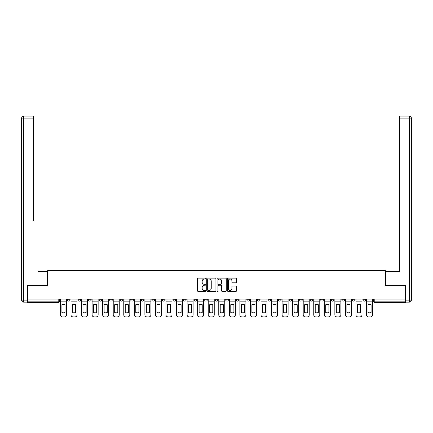 <?xml version="1.0" encoding="UTF-8"?>
<svg xmlns="http://www.w3.org/2000/svg" width="433" height="433" viewBox="0 0 433 433"><rect width="100%" height="100%" fill="white"/><g stroke="black" fill="none" stroke-linecap="round" stroke-linejoin="round"><path stroke-width="0.65" d="M205.675 278.587A0.465 0.465 0 0 0 205.21 278.127L198.157 278.127A0.666 0.666 0 0 0 197.491 278.787L197.491 290.743A0.666 0.666 0 0 0 198.157 291.404L205.21 291.404A0.465 0.465 0 0 0 205.675 290.944A0.465 0.465 0 0 0 205.21 290.478L204.295 290.478A2.127 2.127 0 0 1 202.173 288.351L202.173 287.355A2.127 2.127 0 0 1 204.295 285.228L205.21 285.228A0.465 0.465 0 0 0 205.675 284.762A0.465 0.465 0 0 0 205.21 284.302L204.295 284.302A2.127 2.127 0 0 1 202.173 282.175L202.173 281.179A2.127 2.127 0 0 1 204.295 279.052L205.21 279.052A0.465 0.465 0 0 0 205.675 278.587M352.354 299.041L352.354 299.782L355.06 299.782A1.353 1.353 0 0 1 353.707 301.135A1.353 1.353 0 0 1 352.354 299.782L352.354 299.041M341.799 299.041L341.799 299.782L344.506 299.782A1.353 1.353 0 0 1 343.153 301.135A1.353 1.353 0 0 1 341.799 299.782L341.799 299.041M278.473 299.041L278.473 299.782L281.179 299.782A1.353 1.353 0 0 1 279.826 301.135A1.353 1.353 0 0 1 278.473 299.782L278.473 299.041M267.919 299.041L267.919 299.782L270.625 299.782A1.353 1.353 0 0 1 269.272 301.135A1.353 1.353 0 0 1 267.919 299.782L267.919 299.041M257.364 299.041L257.364 299.782L260.071 299.782A1.353 1.353 0 0 1 258.718 301.135A1.353 1.353 0 0 1 257.364 299.782L257.364 299.041M236.256 299.041L236.256 299.782L238.962 299.782A1.353 1.353 0 0 1 237.609 301.135A1.353 1.353 0 0 1 236.256 299.782L236.256 299.041M215.147 299.782L215.147 299.041L215.147 299.782A1.353 1.353 0 0 0 216.5 301.135A1.353 1.353 0 0 1 215.147 299.782L217.853 299.782A1.353 1.353 0 0 1 216.5 301.135A1.353 1.353 0 0 0 217.853 299.782L217.853 299.041L217.853 299.782M204.593 299.782L204.593 299.041L204.593 299.782A1.353 1.353 0 0 0 205.946 301.135A1.353 1.353 0 0 1 204.593 299.782L207.299 299.782A1.353 1.353 0 0 1 205.946 301.135M194.038 299.782L194.038 299.041L194.038 299.782A1.353 1.353 0 0 0 195.391 301.135A1.353 1.353 0 0 1 194.038 299.782L196.744 299.782A1.353 1.353 0 0 1 195.391 301.135A1.353 1.353 0 0 0 196.744 299.782L196.744 299.041L196.744 299.782M183.484 299.041L183.484 299.782L186.19 299.782A1.353 1.353 0 0 1 184.837 301.135A1.353 1.353 0 0 1 183.484 299.782L183.484 299.041M172.929 299.041L172.929 299.782L175.636 299.782A1.353 1.353 0 0 1 174.282 301.135A1.353 1.353 0 0 1 172.929 299.782L172.929 299.041M162.375 299.041L162.375 299.782L165.081 299.782A1.353 1.353 0 0 1 163.728 301.135A1.353 1.353 0 0 1 162.375 299.782L162.375 299.041M151.821 299.782L151.821 299.041L151.821 299.782A1.353 1.353 0 0 0 153.174 301.135A1.353 1.353 0 0 1 151.821 299.782L154.527 299.782A1.353 1.353 0 0 1 153.174 301.135M130.712 299.782L130.712 299.041L130.712 299.782A1.353 1.353 0 0 0 132.065 301.135A1.353 1.353 0 0 1 130.712 299.782L133.418 299.782A1.353 1.353 0 0 1 132.065 301.135A1.353 1.353 0 0 0 133.418 299.782L133.418 299.041L133.418 299.782M120.157 299.782L120.157 299.041L120.157 299.782A1.353 1.353 0 0 0 121.511 301.135A1.353 1.353 0 0 1 120.157 299.782L122.864 299.782A1.353 1.353 0 0 1 121.511 301.135A1.353 1.353 0 0 0 122.864 299.782L122.864 299.041L122.864 299.782M109.603 299.782L109.603 299.041L109.603 299.782A1.353 1.353 0 0 0 110.956 301.135A1.353 1.353 0 0 1 109.603 299.782L112.309 299.782A1.353 1.353 0 0 1 110.956 301.135A1.353 1.353 0 0 0 112.309 299.782L112.309 299.041L112.309 299.782M99.049 299.782L99.049 299.041L99.049 299.782A1.353 1.353 0 0 0 100.402 301.135A1.353 1.353 0 0 1 99.049 299.782L101.755 299.782A1.353 1.353 0 0 1 100.402 301.135M88.494 299.782L88.494 299.041L88.494 299.782A1.353 1.353 0 0 0 89.847 301.135A1.353 1.353 0 0 1 88.494 299.782L91.201 299.782A1.353 1.353 0 0 1 89.847 301.135A1.353 1.353 0 0 0 91.201 299.782L91.201 299.041L91.201 299.782M77.94 299.782L77.94 299.041L77.94 299.782A1.353 1.353 0 0 0 79.293 301.135A1.353 1.353 0 0 1 77.94 299.782L80.646 299.782A1.353 1.353 0 0 1 79.293 301.135A1.353 1.353 0 0 0 80.646 299.782L80.646 299.041L80.646 299.782M235.909 282.809A0.666 0.666 0 0 0 236.57 282.143L236.57 278.787A0.666 0.666 0 0 0 235.909 278.127L228.072 278.127A0.666 0.666 0 0 0 227.406 278.787L227.406 290.743A0.666 0.666 0 0 0 228.072 291.404L235.909 291.404A0.666 0.666 0 0 0 236.57 290.743L236.57 286.689A0.666 0.666 0 0 0 235.909 286.029L232.553 286.029A0.666 0.666 0 0 0 231.888 286.689L231.888 288.697A1.775 1.775 0 0 1 230.112 290.478A1.775 1.775 0 0 1 228.337 288.697L228.337 280.833A1.775 1.775 0 0 1 230.112 279.052A1.775 1.775 0 0 1 231.888 280.833L231.888 282.143A0.666 0.666 0 0 0 232.553 282.809L235.909 282.809M29.022 116.098L23.68 116.098L33.357 116.098L29.022 116.098L33.357 116.098L33.357 118.128L23.68 118.128L23.68 300.123L27.333 300.123L27.333 285.574L47.695 285.574L47.695 270.49L385.305 270.49L385.305 285.574L405.461 285.574L405.461 299.041L27.539 299.041L27.539 301.135L59.538 301.135L59.538 299.041L59.538 301.135A1.353 1.353 0 0 1 58.184 302.488L27.539 302.488L27.539 301.135M27.539 285.574L27.539 299.041M215.921 278.787A0.666 0.666 0 0 0 215.255 278.127L207.418 278.127A0.666 0.666 0 0 0 206.752 278.787L206.752 290.743A0.666 0.666 0 0 0 207.418 291.404L215.255 291.404A0.666 0.666 0 0 0 215.921 290.743L215.921 278.787M217.745 278.127L225.582 278.127A0.666 0.666 0 0 1 226.248 278.787L226.248 290.743A0.666 0.666 0 0 1 225.582 291.404L222.226 291.404A0.666 0.666 0 0 1 221.566 290.743L221.566 285.894A0.666 0.666 0 0 0 220.9 285.228L218.676 285.228A0.666 0.666 0 0 0 218.01 285.894L218.01 290.944A0.465 0.465 0 0 1 217.545 291.404A0.465 0.465 0 0 1 217.079 290.944L217.079 278.787A0.666 0.666 0 0 1 217.745 278.127M373.463 299.041L373.463 301.135L405.461 301.135L405.461 302.488L374.816 302.488A1.353 1.353 0 0 1 373.463 301.135M405.461 299.041L405.461 301.135M365.614 299.041L365.614 299.782A1.353 1.353 0 0 1 364.261 301.135A1.353 1.353 0 0 1 362.908 299.782L365.614 299.782M362.908 299.041L362.908 299.782M355.06 299.041L355.06 299.782M344.506 299.041L344.506 299.782L344.506 299.041M333.951 299.041L333.951 299.782A1.353 1.353 0 0 1 332.598 301.135A1.353 1.353 0 0 1 331.245 299.782L333.951 299.782M331.245 299.041L331.245 299.782M323.397 299.041L323.397 299.782A1.353 1.353 0 0 1 322.044 301.135A1.353 1.353 0 0 1 320.691 299.782L323.397 299.782M320.691 299.041L320.691 299.782M312.843 299.041L312.843 299.782A1.353 1.353 0 0 1 311.489 301.135A1.353 1.353 0 0 1 310.136 299.782L312.843 299.782M310.136 299.041L310.136 299.782M302.288 299.041L302.288 299.782A1.353 1.353 0 0 1 300.935 301.135A1.353 1.353 0 0 1 299.582 299.782L302.288 299.782M299.582 299.041L299.582 299.782M291.734 299.041L291.734 299.782A1.353 1.353 0 0 1 290.381 301.135A1.353 1.353 0 0 1 289.028 299.782L291.734 299.782M289.028 299.041L289.028 299.782M281.179 299.041L281.179 299.782A1.353 1.353 0 0 1 279.826 301.135M270.625 299.041L270.625 299.782M260.071 299.782L260.071 299.041L260.071 299.782A1.353 1.353 0 0 1 258.718 301.135M249.516 299.041L249.516 299.782A1.353 1.353 0 0 1 248.163 301.135A1.353 1.353 0 0 1 246.81 299.782A1.353 1.353 0 0 0 248.163 301.135A1.353 1.353 0 0 0 249.516 299.782L246.81 299.782L246.81 299.041M238.962 299.782L238.962 299.041L238.962 299.782A1.353 1.353 0 0 1 237.609 301.135M228.407 299.041L228.407 299.782A1.353 1.353 0 0 1 227.054 301.135A1.353 1.353 0 0 1 225.701 299.782A1.353 1.353 0 0 0 227.054 301.135M225.701 299.041L225.701 299.782L228.407 299.782M207.299 299.041L207.299 299.782L207.299 299.041M186.19 299.782L186.19 299.041L186.19 299.782A1.353 1.353 0 0 1 184.837 301.135M175.636 299.782L175.636 299.041L175.636 299.782A1.353 1.353 0 0 1 174.282 301.135M165.081 299.782L165.081 299.041L165.081 299.782A1.353 1.353 0 0 1 163.728 301.135M154.527 299.041L154.527 299.782L154.527 299.041M143.972 299.782L143.972 299.041L143.972 299.782A1.353 1.353 0 0 1 142.619 301.135A1.353 1.353 0 0 1 141.266 299.782L143.972 299.782A1.353 1.353 0 0 1 142.619 301.135M141.266 299.041L141.266 299.782M101.755 299.041L101.755 299.782L101.755 299.041M70.092 299.041L70.092 299.782A1.353 1.353 0 0 1 68.739 301.135A1.353 1.353 0 0 1 67.386 299.782A1.353 1.353 0 0 0 68.739 301.135A1.353 1.353 0 0 0 70.092 299.782L70.092 299.041M67.386 299.041L67.386 299.782L70.092 299.782M58.184 299.041L58.184 302.488A1.353 1.353 0 0 0 59.538 301.135M208.149 279.052A0.465 0.465 0 0 0 207.683 279.518L207.683 290.013A0.465 0.465 0 0 0 208.149 290.478L209.112 290.478A2.127 2.127 0 0 0 211.239 288.351L211.239 281.179A2.127 2.127 0 0 0 209.112 279.052L208.149 279.052M221.566 280.865A1.775 1.775 0 0 0 219.785 279.085A1.775 1.775 0 0 0 218.01 280.865L218.01 283.637A0.666 0.666 0 0 0 218.676 284.302L220.9 284.302A0.666 0.666 0 0 0 221.566 283.637L221.566 280.865M60.452 301.141L60.452 314.872A2.03 2.03 0 0 0 62.482 316.902L64.441 316.902A2.03 2.03 0 0 0 66.471 314.872L66.471 301.141L60.452 301.141L60.452 299.041M66.471 301.141L66.471 299.041M65.02 312.545L65.02 304.686A4.195 4.195 0 0 0 61.908 304.686L61.908 312.545A4.195 4.195 0 0 0 65.02 312.545M47.63 285.574L47.63 271.707L38.023 271.707M33.357 118.128L33.357 220.965M27.333 300.123L27.333 302.153L23.68 302.153A2.03 2.03 0 0 1 21.65 300.123L21.65 118.128A2.03 2.03 0 0 1 23.68 116.098A2.03 2.03 0 0 0 21.65 118.128A2.03 2.03 0 0 1 23.68 116.098A2.03 2.03 0 0 0 21.65 118.128L23.68 118.128L23.68 116.098M394.977 271.707L399.643 271.707L399.643 116.098L409.32 116.098L399.643 116.098M385.37 285.574L385.37 271.707L399.643 271.707L399.643 220.965M405.667 300.123L409.32 300.123L409.32 118.128L411.35 118.128A2.03 2.03 0 0 0 409.32 116.098A2.03 2.03 0 0 1 411.35 118.128L411.35 300.123A2.03 2.03 0 0 1 409.32 302.153L405.667 302.153L405.461 285.574M71.007 301.141L71.007 314.872A2.03 2.03 0 0 0 73.036 316.902L74.996 316.902A2.03 2.03 0 0 0 77.025 314.872L77.025 301.141L71.007 301.141L71.007 299.041M77.025 301.141L77.025 299.041M75.575 312.545L75.575 304.686A4.195 4.195 0 0 0 72.463 304.686L72.463 312.545A4.195 4.195 0 0 0 75.575 312.545M81.561 301.141L81.561 314.872A2.03 2.03 0 0 0 83.591 316.902L85.55 316.902A2.03 2.03 0 0 0 87.58 314.872L87.58 301.141L81.561 301.141L81.561 299.041M87.58 301.141L87.58 299.041M86.129 312.545L86.129 304.686A4.195 4.195 0 0 0 83.017 304.686L83.017 312.545A4.195 4.195 0 0 0 86.129 312.545M92.115 301.141L92.115 314.872A2.03 2.03 0 0 0 94.145 316.902L96.104 316.902A2.03 2.03 0 0 0 98.134 314.872L98.134 301.141L92.115 301.141L92.115 299.041M98.134 301.141L98.134 299.041M96.683 312.545L96.683 304.686A4.195 4.195 0 0 0 93.571 304.686L93.571 312.545A4.195 4.195 0 0 0 96.683 312.545M102.67 301.141L102.67 314.872A2.03 2.03 0 0 0 104.699 316.902L106.659 316.902A2.03 2.03 0 0 0 108.688 314.872L108.688 301.141L102.67 301.141L102.67 299.041M108.688 301.141L108.688 299.041M107.238 312.545L107.238 304.686A4.195 4.195 0 0 0 104.126 304.686L104.126 312.545A4.195 4.195 0 0 0 107.238 312.545M113.224 301.141L113.224 314.872A2.03 2.03 0 0 0 115.254 316.902L117.213 316.902A2.03 2.03 0 0 0 119.243 314.872L119.243 301.141L113.224 301.141L113.224 299.041M119.243 301.141L119.243 299.041M117.792 312.545L117.792 304.686A4.195 4.195 0 0 0 114.68 304.686L114.68 312.545A4.195 4.195 0 0 0 117.792 312.545M123.778 301.141L123.778 314.872A2.03 2.03 0 0 0 125.808 316.902L127.767 316.902A2.03 2.03 0 0 0 129.797 314.872L129.797 301.141L123.778 301.141L123.778 299.041M129.797 301.141L129.797 299.041M128.347 312.545L128.347 304.686A4.195 4.195 0 0 0 125.234 304.686L125.234 312.545A4.195 4.195 0 0 0 128.347 312.545M134.333 301.141L134.333 314.872A2.03 2.03 0 0 0 136.363 316.902L138.322 316.902A2.03 2.03 0 0 0 140.352 314.872L140.352 301.141L134.333 301.141L134.333 299.041M140.352 301.141L140.352 299.041M138.901 312.545L138.901 304.686A4.195 4.195 0 0 0 135.789 304.686L135.789 312.545A4.195 4.195 0 0 0 138.901 312.545M144.887 301.141L144.887 314.872A2.03 2.03 0 0 0 146.917 316.902L148.876 316.902A2.03 2.03 0 0 0 150.906 314.872L150.906 301.141L144.887 301.141L144.887 299.041M150.906 301.141L150.906 299.041M149.455 312.545L149.455 304.686A4.195 4.195 0 0 0 146.343 304.686L146.343 312.545A4.195 4.195 0 0 0 149.455 312.545M155.442 301.141L155.442 314.872A2.03 2.03 0 0 0 157.471 316.902L159.431 316.902A2.03 2.03 0 0 0 161.46 314.872L161.46 301.141L155.442 301.141L155.442 299.041M161.46 301.141L161.46 299.041M160.01 312.545L160.01 304.686A4.195 4.195 0 0 0 156.898 304.686L156.898 312.545A4.195 4.195 0 0 0 160.01 312.545M165.996 301.141L165.996 314.872A2.03 2.03 0 0 0 168.026 316.902L169.985 316.902A2.03 2.03 0 0 0 172.015 314.872L172.015 301.141L165.996 301.141L165.996 299.041M172.015 301.141L172.015 299.041M170.564 312.545L170.564 304.686A4.195 4.195 0 0 0 167.452 304.686L167.452 312.545A4.195 4.195 0 0 0 170.564 312.545M176.55 301.141L176.55 314.872A2.03 2.03 0 0 0 178.58 316.902L180.539 316.902A2.03 2.03 0 0 0 182.569 314.872L182.569 301.141L176.55 301.141L176.55 299.041M182.569 301.141L182.569 299.041M181.118 312.545L181.118 304.686A4.195 4.195 0 0 0 178.006 304.686L178.006 312.545A4.195 4.195 0 0 0 181.118 312.545M187.105 301.141L187.105 314.872A2.03 2.03 0 0 0 189.134 316.902L191.094 316.902A2.03 2.03 0 0 0 193.123 314.872L193.123 301.141L187.105 301.141L187.105 299.041M193.123 301.141L193.123 299.041M191.673 312.545L191.673 304.686A4.195 4.195 0 0 0 188.561 304.686L188.561 312.545A4.195 4.195 0 0 0 191.673 312.545M197.659 301.141L197.659 314.872A2.03 2.03 0 0 0 199.689 316.902L201.648 316.902A2.03 2.03 0 0 0 203.678 314.872L203.678 301.141L197.659 301.141L197.659 299.041M203.678 301.141L203.678 299.041M202.227 312.545L202.227 304.686A4.195 4.195 0 0 0 199.115 304.686L199.115 312.545A4.195 4.195 0 0 0 202.227 312.545M208.213 301.141L208.213 314.872A2.03 2.03 0 0 0 210.243 316.902L212.202 316.902A2.03 2.03 0 0 0 214.232 314.872L214.232 301.141L208.213 301.141L208.213 299.041M214.232 301.141L214.232 299.041M212.782 312.545L212.782 304.686A4.195 4.195 0 0 0 209.669 304.686L209.669 312.545A4.195 4.195 0 0 0 212.782 312.545M218.768 301.141L218.768 314.872A2.03 2.03 0 0 0 220.798 316.902L222.757 316.902A2.03 2.03 0 0 0 224.787 314.872L224.787 301.141L218.768 301.141L218.768 299.041M224.787 301.141L224.787 299.041M223.336 312.545L223.336 304.686A4.195 4.195 0 0 0 220.224 304.686L220.224 312.545A4.195 4.195 0 0 0 223.336 312.545M229.322 301.141L229.322 314.872A2.03 2.03 0 0 0 231.352 316.902L233.311 316.902A2.03 2.03 0 0 0 235.341 314.872L235.341 301.141L229.322 301.141L229.322 299.041M235.341 301.141L235.341 299.041M233.89 312.545L233.89 304.686A4.195 4.195 0 0 0 230.778 304.686L230.778 312.545A4.195 4.195 0 0 0 233.89 312.545M239.877 301.141L239.877 314.872A2.03 2.03 0 0 0 241.906 316.902L243.866 316.902A2.03 2.03 0 0 0 245.895 314.872L245.895 301.141L239.877 301.141L239.877 299.041M245.895 301.141L245.895 299.041M244.445 312.545L244.445 304.686A4.195 4.195 0 0 0 241.333 304.686L241.333 312.545A4.195 4.195 0 0 0 244.445 312.545M250.431 301.141L250.431 314.872A2.03 2.03 0 0 0 252.461 316.902L254.42 316.902A2.03 2.03 0 0 0 256.45 314.872L256.45 301.141L250.431 301.141L250.431 299.041M256.45 301.141L256.45 299.041M254.999 312.545L254.999 304.686A4.195 4.195 0 0 0 251.887 304.686L251.887 312.545A4.195 4.195 0 0 0 254.999 312.545M260.985 301.141L260.985 314.872A2.03 2.03 0 0 0 263.015 316.902L264.974 316.902A2.03 2.03 0 0 0 267.004 314.872L267.004 301.141L260.985 301.141L260.985 299.041M267.004 301.141L267.004 299.041M265.553 312.545L265.553 304.686A4.195 4.195 0 0 0 262.441 304.686L262.441 312.545A4.195 4.195 0 0 0 265.553 312.545M271.54 301.141L271.54 314.872A2.03 2.03 0 0 0 273.569 316.902L275.529 316.902A2.03 2.03 0 0 0 277.558 314.872L277.558 301.141L271.54 301.141L271.54 299.041M277.558 301.141L277.558 299.041M276.108 312.545L276.108 304.686A4.195 4.195 0 0 0 272.996 304.686L272.996 312.545A4.195 4.195 0 0 0 276.108 312.545M282.094 301.141L282.094 314.872A2.03 2.03 0 0 0 284.124 316.902L286.083 316.902A2.03 2.03 0 0 0 288.113 314.872L288.113 301.141L282.094 301.141L282.094 299.041M288.113 301.141L288.113 299.041M286.662 312.545L286.662 304.686A4.195 4.195 0 0 0 283.55 304.686L283.55 312.545A4.195 4.195 0 0 0 286.662 312.545M292.648 301.141L292.648 314.872A2.03 2.03 0 0 0 294.678 316.902L296.637 316.902A2.03 2.03 0 0 0 298.667 314.872L298.667 301.141L292.648 301.141L292.648 299.041M298.667 301.141L298.667 299.041M297.217 312.545L297.217 304.686A4.195 4.195 0 0 0 294.104 304.686L294.104 312.545A4.195 4.195 0 0 0 297.217 312.545M303.203 301.141L303.203 314.872A2.03 2.03 0 0 0 305.233 316.902L307.192 316.902A2.03 2.03 0 0 0 309.222 314.872L309.222 301.141L303.203 301.141L303.203 299.041M309.222 301.141L309.222 299.041M307.771 312.545L307.771 304.686A4.195 4.195 0 0 0 304.659 304.686L304.659 312.545A4.195 4.195 0 0 0 307.771 312.545M313.757 301.141L313.757 314.872A2.03 2.03 0 0 0 315.787 316.902L317.746 316.902A2.03 2.03 0 0 0 319.776 314.872L319.776 301.141L313.757 301.141L313.757 299.041M319.776 301.141L319.776 299.041M318.325 312.545L318.325 304.686A4.195 4.195 0 0 0 315.213 304.686L315.213 312.545A4.195 4.195 0 0 0 318.325 312.545M324.312 301.141L324.312 314.872A2.03 2.03 0 0 0 326.341 316.902L328.301 316.902A2.03 2.03 0 0 0 330.33 314.872L330.33 301.141L324.312 301.141L324.312 299.041M330.33 301.141L330.33 299.041M328.88 312.545L328.88 304.686A4.195 4.195 0 0 0 325.768 304.686L325.768 312.545A4.195 4.195 0 0 0 328.88 312.545M334.866 301.141L334.866 314.872A2.03 2.03 0 0 0 336.896 316.902L338.855 316.902A2.03 2.03 0 0 0 340.885 314.872L340.885 301.141L334.866 301.141L334.866 299.041M340.885 301.141L340.885 299.041M339.434 312.545L339.434 304.686A4.195 4.195 0 0 0 336.322 304.686L336.322 312.545A4.195 4.195 0 0 0 339.434 312.545M345.42 301.141L345.42 314.872A2.03 2.03 0 0 0 347.45 316.902L349.409 316.902A2.03 2.03 0 0 0 351.439 314.872L351.439 301.141L345.42 301.141L345.42 299.041M351.439 301.141L351.439 299.041M349.988 312.545L349.988 304.686A4.195 4.195 0 0 0 346.876 304.686L346.876 312.545A4.195 4.195 0 0 0 349.988 312.545M355.975 301.141L355.975 314.872A2.03 2.03 0 0 0 358.004 316.902L359.964 316.902A2.03 2.03 0 0 0 361.993 314.872L361.993 301.141L355.975 301.141L355.975 299.041M361.993 301.141L361.993 299.041M360.543 312.545L360.543 304.686A4.195 4.195 0 0 0 357.431 304.686L357.431 312.545A4.195 4.195 0 0 0 360.543 312.545M366.529 301.141L366.529 314.872A2.03 2.03 0 0 0 368.559 316.902L370.518 316.902A2.03 2.03 0 0 0 372.548 314.872L372.548 301.141L366.529 301.141L366.529 299.041M372.548 301.141L372.548 299.041M371.097 312.545L371.097 304.686A4.195 4.195 0 0 0 367.985 304.686L367.985 312.545A4.195 4.195 0 0 0 371.097 312.545M374.816 299.041L374.816 302.488M23.68 302.153L23.68 300.123L21.65 300.123M409.32 116.098L409.32 118.128L399.648 118.128M411.35 300.123L409.32 300.123L409.32 302.153"/></g></svg>
